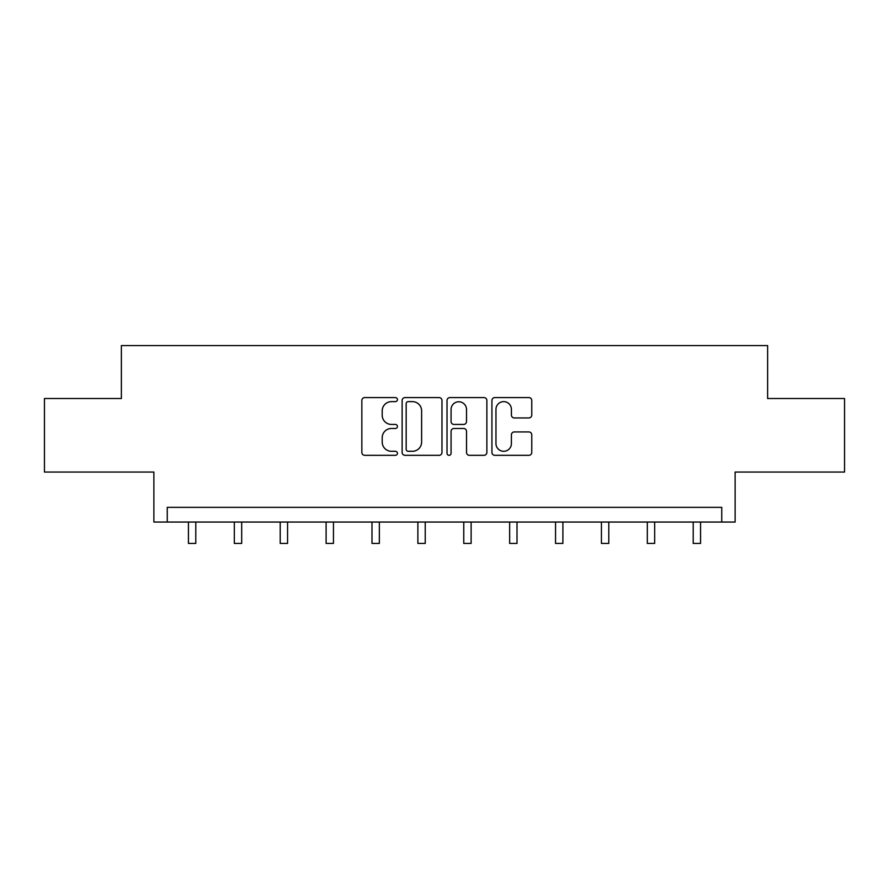 <?xml version="1.0" encoding="UTF-8"?>
<svg xmlns="http://www.w3.org/2000/svg" width="889" height="889" viewBox="0 0 889 889"><rect width="100%" height="100%" fill="white"/><g stroke="black" fill="none" stroke-linecap="round" stroke-linejoin="round"><path stroke-width="1.33" d="M397.439 399.606A2.022 2.022 0 0 0 395.416 397.583L364.734 397.583A2.889 2.889 0 0 0 361.845 400.472L361.845 452.434A2.889 2.889 0 0 0 364.734 455.324L395.416 455.324A2.022 2.022 0 0 0 397.439 453.301A2.022 2.022 0 0 0 395.416 451.29L391.449 451.29A9.234 9.234 0 0 1 382.203 442.044L382.203 437.71A9.234 9.234 0 0 1 391.449 428.476L395.416 428.476A2.022 2.022 0 0 0 397.439 426.453A2.022 2.022 0 0 0 395.416 424.431L391.449 424.431A9.234 9.234 0 0 1 382.203 415.196L382.203 410.862A9.234 9.234 0 0 1 391.449 401.628L395.416 401.628A2.022 2.022 0 0 0 397.439 399.606M44.45 398.505L44.45 472.048L153.875 472.048L153.875 522.054L735.125 522.054L735.125 472.048L844.55 472.048L844.55 398.505L767.629 398.505L767.629 345.565L121.371 345.565L121.371 398.505L44.45 398.505M528.877 417.941A2.889 2.889 0 0 0 531.766 415.052L531.766 400.472A2.889 2.889 0 0 0 528.877 397.583L494.806 397.583A2.889 2.889 0 0 0 491.928 400.472L491.928 452.434A2.889 2.889 0 0 0 494.806 455.324L528.877 455.324A2.889 2.889 0 0 0 531.766 452.434L531.766 434.832A2.889 2.889 0 0 0 528.877 431.943L514.298 431.943A2.889 2.889 0 0 0 511.408 434.832L511.408 443.567A7.723 7.723 0 0 1 503.685 451.29A7.723 7.723 0 0 1 495.962 443.567L495.962 409.351A7.723 7.723 0 0 1 503.685 401.628A7.723 7.723 0 0 1 511.408 409.351L511.408 415.052A2.889 2.889 0 0 0 514.298 417.941L528.877 417.941M721.746 522.054L721.746 507.341L167.254 507.341L167.254 522.054M441.977 400.472A2.889 2.889 0 0 0 439.088 397.583L405.017 397.583A2.889 2.889 0 0 0 402.128 400.472L402.128 452.434A2.889 2.889 0 0 0 405.017 455.324L439.088 455.324A2.889 2.889 0 0 0 441.977 452.434L441.977 400.472M449.912 397.583L483.983 397.583A2.889 2.889 0 0 1 486.872 400.472L486.872 452.434A2.889 2.889 0 0 1 483.983 455.324L469.403 455.324A2.889 2.889 0 0 1 466.514 452.434L466.514 431.365A2.889 2.889 0 0 0 463.625 428.476L453.957 428.476A2.889 2.889 0 0 0 451.067 431.365L451.067 453.301A2.022 2.022 0 0 1 449.045 455.324A2.022 2.022 0 0 1 447.023 453.301L447.023 400.472A2.889 2.889 0 0 1 449.912 397.583M408.195 401.628A2.022 2.022 0 0 0 406.173 403.639L406.173 449.267A2.022 2.022 0 0 0 408.195 451.29L412.374 451.29A9.234 9.234 0 0 0 421.619 442.044L421.619 410.862A9.234 9.234 0 0 0 412.374 401.628L408.195 401.628M466.514 409.496A7.723 7.723 0 0 0 458.791 401.772A7.723 7.723 0 0 0 451.067 409.496L451.067 421.542A2.889 2.889 0 0 0 453.957 424.431L463.625 424.431A2.889 2.889 0 0 0 466.514 421.542L466.514 409.496M188.435 522.054L188.435 543.435L195.791 543.435L195.791 522.054M234.329 522.054L234.329 543.435L241.686 543.435L241.686 522.054M280.213 522.054L280.213 543.435L287.569 543.435L287.569 522.054M326.107 522.054L326.107 543.435L333.453 543.435L333.453 522.054M371.991 522.054L371.991 543.435L379.347 543.435L379.347 522.054M417.874 522.054L417.874 543.435L425.231 543.435L425.231 522.054M463.769 522.054L463.769 543.435L471.126 543.435L471.126 522.054M509.653 522.054L509.653 543.435L517.009 543.435L517.009 522.054M555.547 522.054L555.547 543.435L562.893 543.435L562.893 522.054M601.431 522.054L601.431 543.435L608.787 543.435L608.787 522.054M647.314 522.054L647.314 543.435L654.671 543.435L654.671 522.054M693.209 522.054L693.209 543.435L700.565 543.435L700.565 522.054"/></g></svg>
